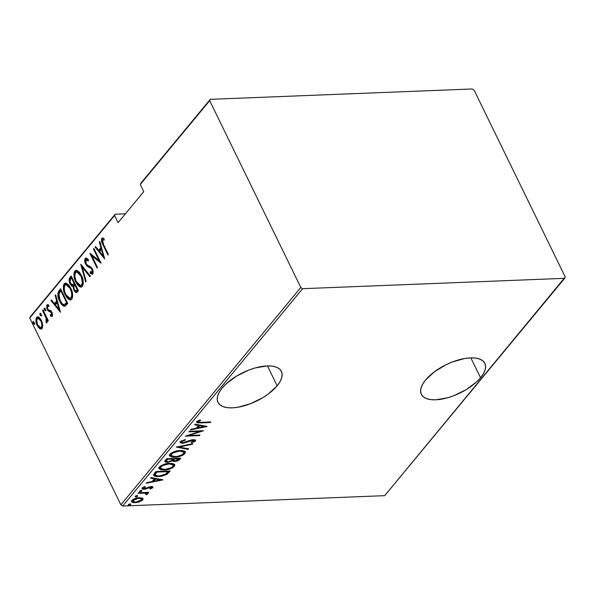 <?xml version="1.0" encoding="UTF-8"?>
<svg xmlns="http://www.w3.org/2000/svg" width="595" height="595" viewBox="0 0 595 595"><rect width="100%" height="100%" fill="white"/><g stroke="black" fill="none" stroke-linecap="round" stroke-linejoin="round"><path stroke-width="0.89" d="M480.559 377.751A35.313 15.76 -26 0 1 447.455 397.817A35.313 15.76 -26 0 1 421.357 394.321A35.313 15.76 -26 0 1 425.633 379.922L422.777 383.991L421.089 387.858L420.62 391.384L421.409 394.426L423.417 396.865L426.555 398.613L430.721 399.602L435.748 399.795L447.574 397.787L453.926 395.66L466.294 389.576L476.647 381.864L480.559 377.751L483.415 373.682L485.111 369.815L485.572 366.289L484.784 363.248L482.783 360.808L479.637 359.06L475.472 358.071L470.444 357.878L464.755 358.495L452.267 362.013L445.945 364.787L434.365 371.823L425.633 379.922A35.313 15.76 -26 0 1 458.738 359.856A35.313 15.76 -26 0 1 484.836 363.359A35.313 15.76 -26 0 1 480.559 377.751L470.861 357.87L480.559 377.751M277.136 385.798A35.313 15.76 -26 0 1 244.039 405.864A35.313 15.76 -26 0 1 217.941 402.361A35.313 15.76 -26 0 1 222.218 387.97L219.362 392.038L217.666 395.906L217.205 399.431L217.993 402.473L219.994 404.912L223.14 406.66L227.305 407.649L232.325 407.843L238.015 407.225L250.51 403.707L262.871 397.624L268.412 393.897L277.136 385.798L280 381.73L281.688 377.862L282.149 374.337L281.368 371.295L279.36 368.855L276.214 367.108L272.056 366.118L267.029 365.925L255.196 367.933L248.851 370.06L236.483 376.144L226.13 383.857L222.218 387.97A35.313 15.76 -26 0 1 255.322 367.903A35.313 15.76 -26 0 1 281.42 371.399A35.313 15.76 -26 0 1 277.136 385.798L267.438 365.91L277.136 385.798M125.411 213.813L115.185 214.215L30.352 316.674L29.75 317.983L114.575 215.524L118.063 222.679L143.767 191.635L140.279 184.48L209.685 100.652L300.802 287.474L120.874 504.813L29.75 317.983L120.874 504.813L122.704 506.025L302.639 288.687L564.648 278.326L384.712 495.665L122.704 506.025L384.712 495.665L565.25 277.017L474.126 90.187L472.296 88.975L210.288 99.335L140.889 183.171L140.279 184.48L143.767 191.635L118.063 222.679L114.575 215.524L115.185 214.215L125.411 213.813M142.48 498.201L138.449 497.747L133.503 499.175L131.473 501.332L131.978 502.12L133.57 502.641L138.308 502.232L142.398 500.276L143.023 499.398L142.688 498.342L139.334 497.688C136.701 497.673 134.225 498.58 131.904 500.41L131.547 501.674L135.184 502.701L139.438 501.89L142.674 499.978L143.016 498.729L142.48 498.201M147.225 493.106L147.515 494.133L146.586 492.415L146.846 492.943L148.378 492.883L148.118 492.348L148.378 492.883L148.839 492.325L138.434 492.734L137.973 493.292L145.247 493.166L146.244 493.486L145.857 494.423L146.705 494.698L147.709 493.686L146.846 492.943L148.378 492.883L148.839 492.325L138.434 492.734L137.973 493.292L144.942 493.129L146.705 494.698L147.649 493.471M151.264 487.647L152.543 486.703L152.833 487.707C153.153 486.822 152.588 486.442 151.137 486.569L144.429 488.726L143.142 487.238L143.477 487.922L145.381 486.903L144.734 486.554L142.183 487.989L141.989 488.711L144.02 489.276L143.715 488.651L144.02 489.276L145.82 488.986L145.589 488.51L145.82 488.986L147.999 488.064L147.724 487.498L147.999 488.064L149.642 487.327L149.405 486.844L149.642 487.327L150.721 487.127L150.476 486.628L151.569 487.744L149.739 488.673L150.304 489.031L150.074 488.555L150.304 489.031L152.833 487.707L152.632 486.755L150.713 486.598L143.916 488.696L143.35 488.131L145.381 486.903L144.734 486.554L142.056 488.168L142.123 488.882L143.112 489.254L145.82 488.986L150.721 487.127L151.666 487.573L149.739 488.673L150.304 489.031L152.833 487.707L152.424 486.866L151.666 487.439M154.306 473.561L153.532 475.197L154.536 476.141L157.4 476.595L161.498 476.268L166.66 474.52L170.2 470.995L155.964 471.56L153.599 475.427L158.523 476.58L166.912 474.364L170.2 470.995L155.964 471.56L154.306 473.561M166.578 458.738L164.756 461.408L165.715 462.189L167.5 462.345L172.2 460.924L174.231 461.527L177.377 461.013L179.363 459.876L180.813 458.18L166.578 458.738L164.808 461.586L167.5 462.345L172.2 460.924L174.633 461.519L179.802 459.399L180.813 458.18L166.578 458.738M176.261 447.038L188.079 449.404L188.585 448.794L178.946 447.001L192.304 444.294L192.81 443.691L176.261 447.038L188.079 449.404L188.585 448.794L178.946 447.001L192.304 444.294L192.81 443.691L176.261 447.038M188.838 431.851L200.032 431.412L185.261 436.172L199.496 435.607L199.965 435.049L188.734 435.495L203.535 430.735L189.299 431.293L188.838 431.851L200.032 431.412L185.261 436.172L199.496 435.607L199.965 435.049L188.734 435.495L203.535 430.735L189.299 431.293L188.838 431.851M201.333 422.331L198.358 422.063L198.656 421.342L200.731 420.256L199.92 419.958L196.878 421.721L196.878 422.51L197.882 422.881L210.34 422.51L210.801 421.952L201.333 422.331C199.533 422.621 198.559 422.368 198.41 421.572L200.731 420.256L199.92 419.958L196.982 421.587L196.759 422.353L200.723 422.896L210.34 422.51L210.801 421.952L201.333 422.331M207.112 426.414L195.182 424.19L194.677 424.8L198.499 425.507L196.253 428.221L190.95 429.293L190.452 429.902L207 426.555L195.182 424.19L194.677 424.8L198.499 425.507L196.253 428.221L190.95 429.293L190.452 429.902L207.112 426.414M180.404 441.609L180.144 442.449L180.679 442.97L183.074 443.26L193.472 440.203L194.037 440.91L191.129 442.308L191.575 442.792L195.026 441.356L195.584 440.642L195.13 439.861L191.501 439.891L182.844 442.717L181.735 442.338L181.854 441.564L185.395 440.062L185.127 439.549L180.404 441.609L180.166 442.502L182.754 443.275L192.914 440.181L193.955 441.021L191.129 442.308L191.575 442.792L195.361 441.036L195.554 440.24L193.316 439.623L183.23 442.717C181.929 442.806 181.475 442.42 181.854 441.564L185.395 440.062L185.127 439.549L180.404 441.609M180.203 450.519L176.395 451.04L172.238 452.505L170.006 454.171L169.575 455.755L171.531 456.975L174.737 457.205L179.274 456.521L182.777 455.205L185.023 453.524L185.409 451.947L183.862 450.876L180.203 450.519C176.626 450.489 173.227 451.709 170.006 454.171L169.582 455.785L174.737 457.205C178.351 457.25 181.78 456.023 185.023 453.524L185.402 451.925L180.203 450.519M169.597 463.341L165.782 463.855L161.632 465.327L159.393 466.986L158.962 468.577L160.918 469.79L164.123 470.02L167.976 469.507L172.163 468.027L174.409 466.339L174.804 464.762L173.249 463.691L169.597 463.341C166.02 463.304 162.621 464.524 159.393 466.986L158.977 468.6L164.123 470.02C167.738 470.065 171.167 468.838 174.409 466.339L174.789 464.74L169.597 463.341M162.933 479.771L151.004 477.547L150.498 478.157L154.328 478.871L152.082 481.578L146.779 482.657L146.273 483.259L162.822 479.912L151.004 477.547L150.498 478.157L154.328 478.871L152.082 481.578L146.779 482.657L146.273 483.259L162.933 479.771M139.52 491.21L140.242 491.723L139.862 490.942L140.242 491.723L141.893 491.113L141.662 490.644L141.893 491.113L141.164 490.607L139.587 491.135L139.602 491.626L140.442 491.708L141.974 490.972L141.164 490.607L139.446 491.492M135.251 496.364L135.972 496.877L135.601 496.096L135.972 496.877L137.624 496.267L137.393 495.799L137.624 496.267L136.895 495.761L135.318 496.289L135.34 496.78L136.173 496.862L137.705 496.126L136.895 495.761L135.177 496.647M128.327 504.724L129.056 505.237L128.676 504.456L129.056 505.237L130.699 504.627L130.469 504.158L130.699 504.627L129.978 504.121L128.401 504.649L128.416 505.14L129.249 505.222L130.781 504.486L129.978 504.121L128.26 505.006M42.706 324.922L41.851 321.471L40.43 318.794L38.891 317.239L37.232 316.927L36.161 318.221L35.931 320.794L36.838 324.535L38.333 327.28L39.954 328.812L41.501 328.998L42.468 327.83L42.706 324.922L41.397 320.445L37.686 316.823L36.615 317.41C35.559 320.065 35.767 322.75 37.247 325.458L39.664 328.618L41.003 329.124L42.052 328.552L42.706 324.922M43.056 309.936L42.595 310.493L46.313 318.742L46.551 320.497L45.964 321.426L46.589 322.892L47.176 322.066L47.072 319.671L47.845 321.255L48.307 320.698L43.056 309.936L42.595 310.493L46.06 317.923L46.254 322.892L46.893 322.706L47.072 319.671L47.845 321.255L48.307 320.698L43.056 309.936M52.048 316.428L50.419 316.012L52.211 316.28L52.442 315.871L52.516 314.234L51.646 311.802L50.538 310.516L48.314 309.764L47.444 308.284L47.407 306.559L47.883 306.09L48.916 306.455L48.745 305.079L47.816 304.618L46.76 305.198L46.819 308.448L48.247 310.954L51.296 312.583L51.698 314.733L51.267 315.112L50.292 314.696L50.419 316.012L52.211 316.28L51.862 312.211L50.873 310.776L48.314 309.764L47.682 308.902L47.555 306.299L48.864 306.046M58.927 290.762L57.782 293.766L58.846 299.255L61.895 304.714L63.605 306.12L65.011 306.239L67.77 303.487L60.586 288.761L58.927 290.762L59.745 290.732L60.876 289.363L59.745 290.732L58.927 290.762C57.336 294.131 57.596 297.619 59.708 301.234C60.95 304.209 62.631 305.904 64.736 306.306L67.77 303.487L60.586 288.761L58.927 290.762M71.199 275.946L69.176 279.048L70.121 283.889L71.764 286.076L73.014 286.374L73.75 289.802L75.505 292.309L76.807 292.42L78.384 290.672L71.199 275.946L69.771 277.672C68.842 279.68 68.96 281.755 70.121 283.889L73.014 286.374L73.951 290.226L76.309 292.599L78.384 290.672L71.199 275.946M80.89 264.239L85.65 281.896L86.149 281.286L82.214 267.148L89.875 276.787L90.38 276.184L80.771 264.381L85.65 281.896L86.149 281.286L82.214 267.148L89.875 276.787L90.38 276.184L80.89 264.239M93.46 249.06L99.112 260.64L89.882 253.373L97.067 268.1L97.528 267.542L91.868 255.939L101.105 263.228L93.921 248.502L93.46 249.06L94.181 249.03L93.46 249.06L99.112 260.64L89.986 253.247L97.067 268.1L97.528 267.542L91.868 255.939L101.105 263.228L93.921 248.502L93.46 249.06M103.59 244.649L102.258 240.834L102.704 239.785L104.177 240.008L103.909 238.536L102.288 238.059L101.678 238.55L101.678 241.882L107.911 255.01L108.372 254.452L103.59 244.649L102.489 239.949L104.177 240.008L103.909 238.536L102.519 238.022L101.79 238.394C101.187 240.759 101.611 242.976 103.061 245.058L107.911 255.01L108.372 254.452L103.59 244.649M104.683 258.907L99.804 241.392L99.298 242.001L100.867 247.617L98.621 250.324L95.579 246.501L95.074 247.104L104.683 258.907L99.804 241.392L99.298 242.001L100.867 247.617L98.621 250.324L95.579 246.501L95.074 247.104L104.683 258.907M92.478 274.154L90.15 273.09L92.746 273.923L92.344 268.94L90.953 267.058L87.011 264.909L86.119 263.689L85.94 259.941L88.298 260.989L88.387 259.695L85.963 258.014L85.211 258.423L84.698 260.543L85.353 263.563L87.249 266.359L90.641 268.077L91.913 269.565L92.232 272.071L91.585 272.57L90.142 271.662L90.15 273.09L92.106 274.258L93.11 273.105L92.999 270.747L91.712 267.884L87.264 265.117L86.007 263.451L85.568 261.807L85.94 259.941L87.168 259.978L88.298 260.989L88.387 259.695L87.264 258.594L86.015 258.014L85.211 258.423L86.394 258.081M81.337 275.299L79.254 272.064L76.606 270.271L75.007 270.77L74.025 272.808L74.078 276.578L75.26 280.795L77.157 284.358L79.195 286.507L81.084 287.177L82.742 285.89L83.3 283.056L82.802 279.315L81.337 275.299L76.175 270.242L74.814 270.978C73.453 274.689 73.795 278.386 75.833 282.06L81.002 287.177L82.407 286.411C83.731 282.677 83.374 278.973 81.337 275.299M70.723 288.121L68.641 284.879L65.993 283.086L64.394 283.592L63.412 285.622L63.464 289.401L64.654 293.61L66.551 297.18L68.589 299.322L70.47 299.992L72.136 298.705L72.687 295.871L72.188 292.138L70.723 288.121L65.562 283.056L64.2 283.8C62.839 287.504 63.182 291.2 65.219 294.875L70.389 299.999L71.794 299.226C73.118 295.492 72.761 291.788 70.723 288.121M60.504 312.263L55.625 294.756L55.127 295.358L56.689 300.973L54.443 303.688L51.401 299.858L50.895 300.468L60.504 312.263L55.625 294.756L55.127 295.358L56.689 300.973L54.443 303.688L51.401 299.858L50.895 300.468L60.504 312.263M45.294 308.887L44.521 308.098L44.082 308.627L45.138 310.791L45.384 309.088L44.231 308.217L44.372 310.002L45.428 310.672L45.294 308.887M41.025 314.041L40.252 313.253L39.813 313.781L40.869 315.952L41.196 314.465L39.962 313.372L40.103 315.157L41.159 315.826L41.025 314.041M34.101 322.401L33.335 321.612L32.896 322.14L33.952 324.305L34.272 322.817L33.045 321.731L33.179 323.516L34.242 324.186L34.101 322.401M565.25 277.017L474.126 90.187L472.296 88.975L210.288 99.335L209.685 100.652L300.802 287.474L302.639 288.687L564.648 278.326L565.25 277.017M103.775 245.036L103.061 245.058L103.775 245.036M102.258 240.96L102.6 238.364L101.79 238.394L102.95 238.082M104.132 239.733L103.307 239.919M103.761 239.703L104.378 239.792M103.099 238.03L102.243 239.093L102.228 240.782M104.348 257.717L95.892 247.074L95.074 247.104L95.966 246.984L104.348 257.717M99.432 250.294L98.621 250.324L99.432 250.294L101.567 247.721L99.432 250.294M101.529 247.587L100.867 247.617L101.529 247.587M99.967 241.972L99.298 242.001L99.967 241.972M103.24 256.14L99.588 251.551L101.366 249.409L102.028 249.379L101.366 249.409L103.24 256.14L103.902 256.11L103.24 256.14L99.588 251.551L101.366 249.409L103.24 256.14M100.704 262.41L92.679 255.902L91.868 255.939L92.679 255.902L100.704 262.41M91.957 255.932L91.087 254.139L91.957 255.932M99.826 260.61L99.112 260.64L99.826 260.61M85.94 259.941L87.212 259.673L88.35 260.216M92.099 274.258L92.746 273.923M92.24 268.739L90.641 268.077L91.913 269.565L92.612 269.535L91.913 269.565L92.069 272.339L91.637 272.57L92.879 272.309L90.142 271.662L90.15 273.09L90.968 273.06L90.961 272.317L90.968 273.06L92.575 274.183M92.069 272.339L92.879 272.309L93.155 271.595M85.554 261.108L86.022 258.386L85.211 258.423C84.453 260.342 84.602 262.276 85.643 264.225L86.401 264.195L85.643 264.225L89.213 267.475L91.451 268.048L89.213 267.475L90.024 267.445L86.461 264.195L88.06 266.322L92.463 269.052M86.208 258.208L85.583 261.302M93.147 270.926L92.656 272.488M87.361 259.68L88.566 260.402M90.306 276.273L83.025 267.118L82.214 267.148L83.025 267.118L90.306 276.273M82.363 267.14L81.917 265.534L82.363 267.14M76.956 282.632L78.741 285.31L81.411 287.117L77.246 283.175M76.562 282.03L75.833 282.06L76.562 282.03M74.754 275.463L75.625 270.948L74.814 270.978L76.599 270.271L75.015 272.079L74.754 275.463M76.472 270.308L76.026 270.561M75.282 271.461L75.015 272.079M77.447 271.818L78.592 272.101M79.239 272.517L80.719 274.139L77.521 271.818L76.71 271.848L80.875 275.864L81.582 275.835L80.875 275.864C82.526 278.877 82.787 281.896 81.649 284.931L80.496 285.526L76.294 281.502C74.628 278.482 74.382 275.47 75.565 272.465L76.71 271.848M83.188 281.026L82.95 283.964L81.329 285.488M80.511 285.526L77.997 284.142L75.833 280.476L74.762 275.783L75.565 272.465L77.023 271.863L78.503 272.614L81.337 276.898L82.37 282.826L81.79 284.73L80.511 285.526L82.46 284.893L81.649 284.931L82.46 284.893L83.226 281.673M76.696 292.487L74.903 290.472M74.71 290.196L73.951 290.226L74.71 290.196M73.832 286.909L73.832 286.344L73.014 286.374L73.832 286.344L70.939 283.852L71.519 284.871L73.408 286.359M70.879 283.86L70.121 283.889L70.879 283.86M69.987 280.714L70.582 277.634L69.771 277.672L70.582 277.634L71.489 276.541L70.217 278.244L69.927 279.881M73.832 286.344L73.877 287.385M74.762 290.196L75.461 291.379M76.309 292.271L76.8 292.524M72.783 284.856L71.021 284.068L70.046 281.569L70.485 279.248L71.474 278.014L72.196 277.984L71.474 278.014L74.144 283.488L72.397 284.953L73.594 284.827L72.783 284.856L74.65 283.83L72.783 284.856L70.582 283.332C69.749 281.613 69.823 280.119 70.79 278.839L71.474 278.014L74.144 283.488L74.866 283.458L73.84 283.86L74.896 283.525L73.438 284.879M72.969 284.901L72.367 284.603L72.969 284.901M75.744 290.985L77.365 290.449L75.744 290.985L74.397 289.646C73.587 288.025 73.646 286.597 74.568 285.377L74.881 284.998L77.186 289.72L77.9 289.691L76.554 290.479L77.938 289.758L76.815 290.896M76.666 290.94L76.197 290.858M76.167 290.836L74.836 290.382L73.951 288.404L73.854 286.76L74.881 284.998L75.602 284.968L74.881 284.998L77.186 289.72L76.153 290.851M70.783 299.932L66.64 295.99M65.948 294.845L65.219 294.875L65.948 294.845M64.148 288.278L65.011 283.763L64.2 283.8L65.986 283.086L64.409 284.893L64.148 288.278M65.859 283.131L65.413 283.376M64.669 284.276L64.409 284.893M66.343 295.455L68.127 298.125L70.798 299.932M66.833 284.641L67.986 284.916M68.626 285.332L70.106 286.954L66.908 284.633L66.097 284.663L70.262 288.679L70.969 288.657L70.262 288.679C71.913 291.691 72.174 294.711 71.036 297.745L69.883 298.34L65.681 294.324C64.015 291.297 63.777 288.285 64.959 285.28L66.097 284.663M72.575 293.841L72.129 297.292L70.716 298.311M69.883 298.34L71.846 297.716L71.036 297.745L71.846 297.716L72.612 294.488M64.944 306.261L61.203 302.498M60.43 301.204L59.708 301.234L60.43 301.204M58.712 295.626L59.745 290.732L58.667 293.015L58.764 295.938M61.01 302.156L63.36 305.347L65.167 306.291M65.658 304.298L67.004 302.959L66.194 302.996L64.334 304.588C62.587 304.454 61.196 303.153 60.169 300.676L58.883 293.818L60.861 290.829L61.583 290.799L60.861 290.829L66.573 302.535L66.194 302.996L67.324 302.58L66.127 303.911M64.334 304.588L63.1 304.402L61.471 302.877L58.979 297.433L58.883 293.818L60.861 290.829L66.573 302.535L67.294 302.505L63.985 304.633L64.84 304.603M60.169 311.081L51.713 300.43L50.895 300.468L51.787 300.341L60.169 311.081M55.253 303.651L54.443 303.688L55.253 303.651L57.388 301.077L55.253 303.651M57.351 300.944L56.689 300.973L57.351 300.944M55.789 295.336L55.127 295.358L55.789 295.336M59.061 309.497L55.417 304.908L57.187 302.766L57.849 302.743L57.187 302.766L59.061 309.497L59.723 309.474L59.061 309.497L55.417 304.908L57.187 302.766L59.061 309.497M51.698 316.54L52.211 316.28M52.241 312.791L51.631 311.981L50.813 312.011L51.43 312.821L52.122 312.799L51.43 312.821L51.23 315.112L52.39 314.911L50.292 314.696L50.419 316.012L51.23 315.982L51.148 315.112L51.23 315.982L52.129 316.458M51.579 314.941L52.553 314.547M49.705 311.594L51.631 311.981L49.705 311.594L50.516 311.557L49.058 310.917L48.247 310.954L49.705 311.594M47.317 306.886L47.712 304.96L46.901 304.997L47.25 309.512L48.247 310.954L49.058 310.917L48.061 309.482L47.25 309.512L48.039 309.482L49.229 311.059L51.966 312.33M47.555 306.299L48.916 306.455L48.745 305.079L47.645 304.61L46.901 304.997L48.061 304.677M48.143 304.64L47.459 305.413L47.355 307.236M52.568 314.428L51.743 315.03M46.239 310.642L44.372 310.002L45.183 309.965L45.049 308.188M44.751 308.195L44.231 308.217L44.751 308.195M44.989 308.27L45.659 310.612M47.786 319.641L47.072 319.671L47.786 319.641M46.254 322.892L46.893 322.706M47.005 322.535L46.774 321.397L45.964 321.426L47.243 321.092L46.774 321.397L47.005 322.535M46.648 317.291L47.325 319.664L46.879 317.886L46.06 317.923L46.879 317.886L46.693 317.388M45.079 314.086L44.357 314.115L45.079 314.086M43.316 310.464L42.595 310.493L43.316 310.464M41.977 315.796L40.103 315.157L40.914 315.127L40.78 313.342M40.49 313.349L39.962 313.372L40.49 313.349M40.72 313.424L41.39 315.767M41.397 329.042L39.664 328.618L40.475 328.589L38.437 326.149M37.983 325.428L37.247 325.458L37.983 325.428M36.712 320.311L37.433 317.38L36.615 317.41L38.102 316.867M38.734 316.8L37.18 317.745L36.741 320.757M38.311 325.911L38.578 326.402M39.144 327.25L41.07 328.931M39.077 318.251L41.39 320.303M42.766 324.915L42.416 326.908L41.211 327.614M41.405 327.228L40.609 327.659L37.701 324.892C36.578 322.817 36.429 320.764 37.262 318.734L38.11 318.28L40.929 320.995L41.635 320.965L40.929 320.995C42.059 323.085 42.215 325.16 41.405 327.228L42.223 327.198L40.668 327.659L39.359 327.138L37.388 324.186L36.726 320.132L37.73 318.362L39.292 318.764L41.248 321.709L41.955 324.944L41.405 327.228M40.609 327.659L42.223 327.198L42.758 325.562M41.033 319.753L38.928 318.251L38.11 318.28M35.053 324.156L33.179 323.516L33.997 323.479L33.856 321.702M33.565 321.709L33.045 321.731L33.565 321.709M33.803 321.783L34.465 324.126M65.681 294.324L64.498 291.037L64.2 287.363L64.959 285.28L66.409 284.685L68.574 286.069L70.262 288.679L71.556 292.442L71.757 295.641L71.036 297.745L69.57 298.326L67.384 296.957L65.681 294.324M210.087 421.981L210.34 422.51L210.087 421.981M200.463 422.353L200.723 422.896L200.463 422.353M198.388 422.086L196.789 421.877M198.648 420.479L198.968 421.134L198.648 420.479M198.031 420.791L198.41 421.572L198.031 420.791M197.912 420.858L198.41 421.572M197.949 421.215L197.927 420.829M196.462 421.669L198.425 422.086M205.03 426.027L204.122 426.206L205.03 426.027M197.763 427.5L196.677 427.716L197.763 427.5M198.128 424.741L198.499 425.507L198.128 424.741M197.54 427.039L199.266 424.949L197.54 427.039L197.957 427.879L197.54 427.039M204.308 426.593L197.957 427.879L199.727 425.737L199.347 424.964L199.727 425.737L204.308 426.593L203.936 425.819L204.308 426.593L197.957 427.879L199.727 425.737L204.308 426.593M200.337 430.862L199.846 431.018L200.337 430.862M188.518 435.049L188.734 435.495L188.518 435.049M199.243 435.079L199.496 435.607L199.243 435.079M188.585 435.183L188.027 435.205L188.585 435.183M199.779 430.884L200.032 431.412L199.779 430.884M181.475 440.783L181.854 441.564L181.475 440.783M181.349 440.85L181.683 442.256L181.854 441.564M195.153 439.876L195.361 441.036L194.952 440.196L194.052 440.888L195.175 439.802M191.307 442.256L191.575 442.792L191.307 442.256M193.658 439.623L193.955 441.021M192.661 439.675L192.914 440.181L192.661 439.675M190.489 440.188L190.72 440.672L190.489 440.188M188.34 441.066L188.593 441.587L188.34 441.066M182.457 442.68L182.754 443.275L182.457 442.68M181.832 442.442L180.144 442.055M179.943 441.906L182.033 442.442M181.237 441.282L181.334 440.873M192.081 443.833L192.304 444.294L192.081 443.833M178.723 446.54L178.946 447.001L178.723 446.54M187.708 448.63L188.079 449.404L187.708 448.63M178.917 446.927L177.816 446.726L178.917 446.927M185.105 451.523L184.606 452.683L185.023 453.524L184.606 452.683L183.424 453.74L185.097 451.434M174.469 456.663L174.737 457.205L174.469 456.663M170.274 455.844L172.133 456.305L169.478 455.346M169.159 454.915L169.605 455.45M170.772 454.781L170.624 454.275M170.668 453.955L171.241 453.063M181.951 450.437L183.483 451.471M171.174 453.137L171.486 454.089C174.082 452.066 176.841 451.062 179.75 451.077L183.855 452.23L183.535 453.613C180.91 455.651 178.128 456.663 175.205 456.648L171.137 455.539L171.486 454.089L171.077 453.249L170.728 454.699L171.137 455.539M171.033 455.086L171.65 453.903L173.286 452.736L179.75 451.077L179.497 450.564L179.75 451.077L183.037 451.516L183.952 452.587L183.372 453.792L181.713 454.974L177.236 456.439L173.383 456.588L171.628 456.06L171.033 455.115M183.855 452.23L182.427 450.586M177.987 459.734L179.668 458.224L179.802 459.399L179.392 458.552L178.217 459.6M174.35 460.939L174.633 461.519L174.35 460.939M174.223 460.679L171.791 460.084M171.843 460.203L172.2 460.924L171.843 460.203M167.21 461.75L167.5 462.345L167.21 461.75M166.526 461.504L164.77 461.125M164.666 461.051L166.764 461.512M171.858 460.173L173.822 460.686M178.388 459.489L178.954 459.028M166.02 460.582L166.89 458.73L165.938 460.463L166.347 461.304L166.89 460.069L166.481 459.221L166.89 460.069L167.574 459.243L167.314 458.708L167.574 459.243L172.87 459.028L171.419 460.582L167.961 461.787L166.303 461.162L167.574 459.243L172.87 459.028L172.61 458.5L172.87 459.028L171.903 460.143L169.679 461.475L167.686 461.787L166.347 461.304M173.167 459.801L173.643 458.462L173.078 459.675L173.495 460.515L174.015 459.355L173.606 458.507L174.015 459.355L174.067 458.447L174.328 458.976L178.894 458.79L175.071 460.969L173.495 460.515M178.634 458.262L178.894 458.79L178.634 458.262M178.262 459.556L175.889 460.872L173.457 460.396L174.328 458.976L178.894 458.79L178.262 459.556M174.491 464.345L174 465.498L174.409 466.339L174 465.498L172.81 466.562L174.484 464.256M163.863 469.477L164.123 470.02L163.863 469.477M159.661 468.659L161.52 469.12L158.872 468.161M158.553 467.737L158.991 468.272M160.062 467.38L160.628 465.878M171.338 463.252L172.87 464.286M160.561 465.952L160.873 466.904C163.469 464.888 166.228 463.884 169.136 463.892L173.242 465.045L172.922 466.428C170.296 468.466 167.515 469.477 164.592 469.462L160.524 468.354L160.873 466.904L160.464 466.063L160.114 467.514L160.524 468.354M169.136 463.892L168.891 463.379L169.136 463.892L171.747 464.1L173.279 465.126L172.922 466.428L171.1 467.789L165.083 469.44L162.77 469.41L160.568 468.436L160.732 467.09L162.673 465.55L169.136 463.892M173.242 465.045L171.814 463.401M169.054 471.039L169.121 472.296L168.712 471.456L166.503 473.523L169.054 471.039M166.518 473.546L166.912 474.364L166.518 473.546M158.255 476.03L158.523 476.58L158.255 476.03L155.221 475.085L154.774 473.709L156.277 471.545L154.752 473.813L155.161 474.654L156.344 472.809L155.935 471.961L156.344 472.809L156.961 472.058L168.281 471.612L168.021 471.084L168.281 471.612L165.841 474.089L158.984 476.022C156.775 476.231 155.503 475.777 155.161 474.654L156.961 472.058L156.701 471.53L156.961 472.058L168.281 471.612L164.562 474.803L158.277 476.037M155.964 475.695L153.532 474.981M153.361 474.825L156.448 475.732M154.127 475.293L154.588 475.45M160.858 479.384L159.951 479.57L160.858 479.384M153.592 480.857L152.499 481.08L153.592 480.857M153.949 478.097L154.328 478.871L153.949 478.097M153.369 480.396L155.094 478.313L153.369 480.396L153.778 481.236L153.369 480.396M160.137 479.949L153.778 481.236L155.548 479.094L155.176 478.328L155.548 479.094L160.137 479.949L159.758 479.183L160.137 479.949L153.778 481.236L155.548 479.094L160.137 479.949M151.242 486.569L151.569 487.744M143.388 488.443L142.019 488.235M142.912 487.372L143.35 488.383L143.477 487.922M152.833 487.707L153.004 487.067M141.974 488.212L143.611 488.436M141.484 490.273L139.832 490.875M140.026 490.86L141.119 490.548M147.515 494.133L147.106 493.292L146.288 493.857L147.255 493.054M146.37 494.014L146.705 494.698L146.37 494.014M145.455 492.459L146.318 494.088M144.63 492.489L144.942 493.129L144.63 492.489M141.208 492.623L141.469 493.151L141.208 492.623M145.121 492.37L146.028 492.995M137.214 495.427L135.563 496.029M135.764 496.014L136.404 495.88M142.674 498.335L142.264 499.138L142.674 499.978L142.264 499.138L141.565 499.793L142.666 498.06M139.193 501.399L139.438 501.89L139.193 501.399M134.916 502.143L135.184 502.701L134.916 502.143M133.444 501.83L131.48 501.221M131.317 501.079L133.935 501.86M132.469 500.417L132.678 499.636M140.688 497.725L141.268 498.283M141.394 500.031L135.638 502.143L132.923 501.377L132.811 499.592L133.183 500.35L138.866 498.246L138.62 497.732L138.866 498.246L141.64 499.049L140.517 500.759L135.98 502.128L133.875 501.987L132.878 501.258L134.411 499.413L138.189 498.29L141.104 498.565L141.677 499.123L141.394 500.031M132.603 499.748L132.923 501.377M141.64 499.049L140.658 497.71M130.29 503.787L128.646 504.389M128.84 504.374L129.933 504.062M209.685 100.652L140.279 184.48L210.288 99.335L209.685 100.652M114.575 215.524L29.75 317.983L114.575 215.524M302.639 288.687L122.704 506.025L120.874 504.813L300.802 287.474L302.639 288.687"/></g></svg>
